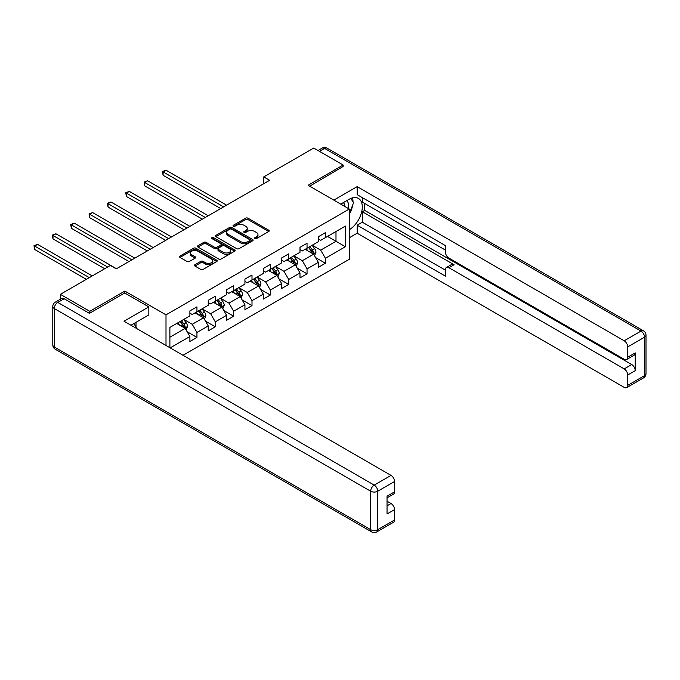 <?xml version="1.0" encoding="UTF-8"?>
<svg xmlns="http://www.w3.org/2000/svg" width="680" height="680" viewBox="0 0 680 680"><rect width="100%" height="100%" fill="white"/><g stroke="black" fill="none" stroke-linecap="round" stroke-linejoin="round"><path stroke-width="1.02" d="M254.855 238.603A1.139 0.663 0 0 0 256.471 238.603L268.736 231.514A1.632 0.944 0 0 0 269.221 230.851A1.632 0.944 0 0 0 268.736 230.189L247.953 218.186A1.632 0.944 0 0 0 245.642 218.186L233.376 225.267A1.139 0.663 0 0 0 233.044 225.734A1.139 0.663 0 0 0 233.376 226.202A1.139 0.663 0 0 0 234.991 226.202L236.58 225.284A5.228 3.017 0 0 1 243.967 225.284L245.701 226.287A5.228 3.017 0 0 1 247.231 228.421A5.228 3.017 0 0 1 245.701 230.554L244.111 231.472A1.139 0.663 0 0 0 243.78 231.931A1.139 0.663 0 0 0 244.111 232.399A1.139 0.663 0 0 0 245.735 232.399L247.316 231.48A5.228 3.017 0 0 1 254.711 231.48L256.445 232.483A5.228 3.017 0 0 1 257.975 234.617A5.228 3.017 0 0 1 256.445 236.75L254.855 237.668A1.139 0.663 0 0 0 254.516 238.136A1.139 0.663 0 0 0 254.855 238.603L254.855 237.668M194.956 264.716A1.632 0.944 0 0 0 194.48 265.387A1.632 0.944 0 0 0 194.956 266.05L200.787 269.416A1.632 0.944 0 0 0 203.099 269.416L216.725 261.553A1.632 0.944 0 0 0 217.201 260.882A1.632 0.944 0 0 0 216.725 260.219L195.933 248.217A1.632 0.944 0 0 0 193.63 248.217L180.005 256.079A1.632 0.944 0 0 0 179.529 256.751A1.632 0.944 0 0 0 180.005 257.414L187.051 261.486A1.632 0.944 0 0 0 189.355 261.486L195.185 258.12A1.632 0.944 0 0 0 195.661 257.448A1.632 0.944 0 0 0 195.185 256.785L191.692 254.77A4.369 2.525 0 0 1 190.417 252.986A4.369 2.525 0 0 1 193.112 250.656A4.369 2.525 0 0 1 197.871 251.2L211.556 259.097A4.369 2.525 0 0 1 212.831 260.882A4.369 2.525 0 0 1 210.137 263.211A4.369 2.525 0 0 1 205.377 262.667L203.099 261.35A1.632 0.944 0 0 0 200.787 261.35L194.956 264.716L194.956 266.05M124.84 293.046L124.84 291.082L89.785 311.321L60.376 294.338L60.376 299.243M124.84 291.082L166.005 314.849L349.282 209.041L349.282 259.293L183.005 355.291M343.162 166.863L343.162 165.028L308.108 185.266L349.282 209.041M343.162 165.028L313.752 148.053L263.764 176.91L263.764 183.702M60.376 294.338L110.364 265.472L116.246 268.872L269.646 180.31L263.764 176.91M236.7 248.684A1.632 0.944 0 0 0 239.003 248.684L252.628 240.814A1.632 0.944 0 0 0 253.113 240.15A1.632 0.944 0 0 0 252.628 239.487L231.846 227.486A1.632 0.944 0 0 0 229.534 227.486L215.917 235.348A1.632 0.944 0 0 0 215.432 236.019A1.632 0.944 0 0 0 215.917 236.682L236.7 248.684M212.389 238.85A1.139 0.663 0 0 1 213.545 239.011L213.545 237.651L234.676 249.849A1.632 0.944 0 0 1 235.152 250.52A1.632 0.944 0 0 1 234.676 251.183L221.051 259.046A1.632 0.944 0 0 1 218.739 259.046L197.956 247.052L203.787 243.712L203.787 242.352L197.956 245.718A1.632 0.944 0 0 0 197.481 246.381A1.632 0.944 0 0 0 197.956 247.052L197.956 245.718M203.787 243.712A1.632 0.944 0 0 1 206.1 243.712L206.1 242.352A1.632 0.944 0 0 0 203.787 242.352M206.1 242.352L214.531 247.214A1.632 0.944 0 0 0 216.835 247.214L220.702 244.987A1.632 0.944 0 0 0 221.187 244.315A1.632 0.944 0 0 0 220.702 243.652L211.93 238.587A1.139 0.663 0 0 1 211.599 238.119A1.139 0.663 0 0 1 212.304 237.507A1.139 0.663 0 0 1 213.545 237.651M166.005 345.482L166.005 314.849M187.119 331.729L196.945 337.399L196.945 332.444L208.242 325.924L208.242 330.879L215.296 326.8L215.296 321.844L226.584 315.325L226.584 320.28L233.648 316.208L233.648 311.253L244.936 304.733L244.936 309.689L252 305.618L252 300.653L263.287 294.134L263.287 299.098L270.351 295.018L270.351 290.062L281.639 283.543L281.639 288.499L288.702 284.427L288.702 279.463L299.99 272.944L299.99 277.907L307.046 273.827L307.046 268.872L318.342 262.352L318.342 267.308L325.397 263.236L325.397 258.281L345.398 246.729L345.398 226.083L335.988 231.514L335.988 241.298L345.398 246.729M196.945 337.399L189.89 341.471L189.89 336.515L170.187 347.888M169.889 347.718L169.889 327.411L189.89 315.868L189.89 310.913L196.945 306.833L196.945 311.797L208.242 305.277L208.242 300.313L215.296 296.242L215.296 301.197L226.584 294.678L226.584 289.723L233.648 285.642L233.648 290.606L244.936 284.087L244.936 279.123L252 275.051L252 280.007L263.287 273.488L263.287 268.532L270.351 264.46L270.351 269.416L281.639 262.897L281.639 257.941L288.702 253.861L288.702 258.817L299.99 252.297L299.99 247.341L307.046 243.27L307.046 248.225L318.342 241.706L318.342 236.75L325.397 232.671L325.397 237.634L345.398 226.083M195.066 312.876L203.532 317.773L192.236 324.292L183.77 319.396M189.89 313.149L192.236 314.508L196.945 311.797M192.236 324.292L196.945 332.444M203.532 317.773L208.242 325.924M213.409 302.286L221.884 307.173L210.588 313.692L202.121 308.805M208.242 302.558L210.588 303.918L215.296 301.197M210.588 313.692L215.296 321.844M221.884 307.173L226.584 315.325M231.761 291.695L240.236 296.582L228.939 303.101L220.473 298.214M226.584 291.966L228.939 293.318L233.648 290.606M228.939 303.101L233.648 311.253M240.236 296.582L244.936 304.733M250.112 281.095L258.587 285.982L247.291 292.502L238.825 287.615M244.936 281.367L247.291 282.727L252 280.007M247.291 292.502L252 300.653M258.587 285.982L263.287 294.134M268.464 270.504L276.938 275.392L265.642 281.911L257.176 277.024M263.287 270.776L265.642 272.127L270.351 269.416M265.642 281.911L270.351 290.062M276.938 275.392L281.639 283.543M286.815 259.904L295.29 264.8L283.993 271.32L275.527 266.424M281.639 260.176L283.993 261.536L288.702 258.817M283.993 271.32L288.702 279.463M295.29 264.8L299.99 272.944M305.167 249.314L313.633 254.201L302.345 260.721L293.87 255.833M299.99 249.585L302.345 250.946L307.046 248.225M302.345 260.721L307.046 268.872M313.633 254.201L318.342 262.352M327.513 236.41L335.988 241.298L320.697 250.129L312.222 245.233M318.342 238.986L320.697 240.346L325.397 237.634M320.697 250.129L325.397 258.281M89.785 311.321L89.785 313.149M169.889 337.195L185.181 328.363L176.715 323.476M185.181 328.363L189.89 336.515M315.579 257.567L325.397 263.236M297.228 268.158L307.046 273.827M278.876 278.757L288.702 284.427M260.525 289.349L270.351 295.018M242.174 299.94L252 305.618M223.822 310.539L233.648 316.208M205.47 321.13L215.296 326.8M255.315 238.765L256.445 238.111A5.228 3.017 0 0 0 257.975 235.977L257.975 234.617M247.231 228.421L247.231 229.78A5.228 3.017 0 0 1 245.701 231.905L244.571 232.56M268.719 231.531L247.953 219.547A1.632 0.944 0 0 0 245.642 219.547L233.835 226.363M252.611 240.83L231.846 228.846A1.632 0.944 0 0 0 229.534 228.846L215.934 236.7M249.747 240.618A1.139 0.663 0 0 0 250.078 240.15A1.139 0.663 0 0 0 249.747 239.683L231.498 229.151A1.139 0.663 0 0 0 229.882 229.151L228.208 230.121A5.228 3.017 0 0 0 226.678 232.254A5.228 3.017 0 0 0 228.208 234.387L240.677 241.587A5.228 3.017 0 0 0 248.073 241.587L249.747 240.618L249.747 241.978A1.139 0.663 0 0 0 250.078 241.51L250.078 240.15M226.678 232.254L226.678 233.605A5.228 3.017 0 0 0 228.208 235.739L228.208 234.387M249.747 241.978L248.073 242.939A5.228 3.017 0 0 1 240.677 242.939L228.208 235.739M206.1 243.712L214.531 248.574A1.632 0.944 0 0 0 216.835 248.574L220.702 246.338A1.632 0.944 0 0 0 221.187 245.675L221.187 244.315M213.545 239.011L234.651 251.192M223.278 252.263A4.369 2.525 0 0 0 228.038 252.815A4.369 2.525 0 0 0 230.732 250.486A4.369 2.525 0 0 0 229.449 248.701L224.629 245.913A1.632 0.944 0 0 0 222.317 245.913L218.45 248.149A1.632 0.944 0 0 0 217.974 248.821A1.632 0.944 0 0 0 218.45 249.483L223.278 252.263L223.278 253.623A4.369 2.525 0 0 0 228.038 254.175A4.369 2.525 0 0 0 230.732 251.838L230.732 250.486M217.974 248.821L217.974 250.172A1.632 0.944 0 0 0 218.45 250.844L218.45 249.483M223.278 253.623L218.45 250.844M212.831 260.882L212.831 262.242A4.369 2.525 0 0 1 210.137 264.571A4.369 2.525 0 0 1 205.377 264.027L203.099 262.709A1.632 0.944 0 0 0 200.787 262.709L194.981 266.058M190.417 252.986L190.417 254.346A4.369 2.525 0 0 0 191.692 256.122L191.692 254.77M195.168 258.128L191.692 256.122M216.725 260.219L216.725 261.553L195.933 249.577A1.632 0.944 0 0 0 193.63 249.577L180.021 257.431M314.568 255.807L315.962 252.288A4.412 2.542 -120 0 0 314.56 248.531L312.128 245.293M307.896 250.886L306.247 248.684M226.584 205.165L166.039 170.213L163.098 171.912L163.098 175.304L220.702 208.565M312.953 253.81L313.582 252.475A4.412 2.542 -120 0 0 312.324 249.824L309.893 246.585M308.788 247.223L311.482 250.818A2.244 1.3 60 0 1 311.89 251.498L313.582 252.475M308.482 247.401L310.913 250.639A4.412 2.542 60 0 1 312.171 253.292M163.098 175.304L162.452 171.538L223.644 206.864M162.452 171.538L166.039 170.213M348.211 208.42A10.812 6.239 120 0 0 346.613 200.736M344.76 206.431A7.404 4.276 120 0 0 343.238 202.708A7.404 4.276 120 0 0 343.213 202.691M350.736 198.475L353.625 202.589L349.282 213.792M133.756 323.62L136.714 327.828L136.476 328.431M340.748 204.111L349.044 199.325A18.717 10.803 120 0 1 358.402 198.398A18.717 10.803 120 0 1 361.318 213.248A18.717 10.803 120 0 1 349.282 229.746M349.282 237.77L357.161 233.214L357.161 225.199L445.383 276.139L445.383 269.756A4.989 2.881 -120 0 1 446.42 267.469A4.989 2.881 -120 0 1 448.91 267.716L624.189 368.909L631.72 364.565A4.989 2.881 60 0 1 635.248 370.676L635.248 352.886A4.989 2.881 60 0 1 634.211 355.164L626.679 359.516A4.989 2.881 -120 0 0 627.716 357.229L627.716 346.902A4.989 2.881 -120 0 0 624.189 340.791L641.01 331.083L324.581 148.393L319.464 151.343M364.692 203.473L364.692 210.4L362.338 211.752L362.338 222.215L357.161 225.199M362.338 197.625L362.338 202.113L445.383 250.061M626.679 359.516A4.989 2.881 -120 0 1 624.189 359.269L448.91 258.077A4.989 2.881 -120 0 1 445.383 251.957L445.383 245.574L357.161 194.642L357.161 186.626L624.189 340.791M333.812 200.107L357.161 186.626M357.161 233.214L624.189 387.379A4.989 2.881 -120 0 0 626.679 387.634A4.989 2.881 -120 0 0 627.716 385.348L627.716 375.02A4.989 2.881 -120 0 0 624.189 368.909M343.162 166.456L309.697 186.184M362.338 211.752L454.087 264.732L448.91 267.716M364.692 210.4L631.72 364.565M362.338 222.215L445.383 270.164M446.42 267.469L451.596 264.477A4.989 2.881 60 0 1 454.087 264.732M349.282 214.344A18.717 10.803 120 0 0 352.682 205.029M352.988 201.671A18.717 10.803 120 0 0 352.521 197.855M64.141 298.75L57.783 302.422A4.989 2.881 -120 0 0 55.292 302.175L61.642 298.503A4.989 2.881 60 0 1 64.141 298.75L89.428 313.352L124.72 292.978L148.835 306.901L148.835 314.916L132.132 324.564A18.717 10.803 120 0 0 131.002 325.269M148.835 306.901L124.015 321.232L391.043 475.396A4.989 2.881 60 0 1 394.57 481.517L394.57 491.835A4.989 2.881 60 0 1 393.533 494.122L387.039 497.87M136.008 326.825L136.008 322.32M387.039 505.827L391.043 503.514A4.989 2.881 60 0 1 394.57 509.626L394.57 519.953A4.989 2.881 60 0 1 393.533 522.24L376.712 531.947A4.989 2.881 -120 0 0 377.749 529.66L394.57 519.953M394.57 491.835L387.039 496.179L387.039 513.978L394.57 509.626M391.043 503.514L387.039 501.211M296.216 266.407L297.619 262.879A4.412 2.542 -120 0 0 296.208 259.131L293.777 255.884M289.544 261.486L287.895 259.284M208.242 215.764L147.696 180.804L144.755 182.504L144.755 185.904L202.359 219.155M294.601 264.401L295.239 263.067A4.412 2.542 -120 0 0 293.973 260.414L291.541 257.176M290.436 257.813L293.131 261.409A2.244 1.3 60 0 1 293.539 262.089L295.239 263.067M290.13 257.992L292.561 261.231A4.412 2.542 60 0 1 293.82 263.882M144.755 185.904L144.101 182.13L205.3 217.464M144.101 182.13L147.696 180.804M277.865 276.998L279.267 273.479A4.412 2.542 -120 0 0 277.856 269.722L275.425 266.483M271.201 272.076L269.543 269.875M189.89 226.355L129.344 191.403L126.404 193.103L126.404 196.494L184.008 229.755M276.25 275L276.887 273.666A4.412 2.542 -120 0 0 275.621 271.014L273.199 267.775M272.094 268.413L274.779 272.008A2.244 1.3 60 0 1 275.188 272.688L276.887 273.666M271.779 268.583L274.21 271.83A4.412 2.542 60 0 1 275.476 274.482M126.404 196.494L125.757 192.729L186.949 228.055M125.757 192.729L129.344 191.403M259.514 287.598L260.916 284.07A4.412 2.542 -120 0 0 259.505 280.313L257.082 277.075M252.85 282.676L251.2 280.475M171.538 236.954L110.993 201.994L108.052 203.694L108.052 207.094L165.656 240.346M257.899 285.591L258.536 284.257A4.412 2.542 -120 0 0 257.269 281.605L254.847 278.366M253.742 279.004L256.436 282.6A2.244 1.3 60 0 1 256.844 283.279L258.536 284.257M253.436 279.183L255.858 282.421A4.412 2.542 60 0 1 257.125 285.073M108.052 207.094L107.406 203.32L168.597 238.646M107.406 203.32L110.993 201.994M241.162 298.188L242.565 294.67A4.412 2.542 -120 0 0 241.153 290.912L238.731 287.674M234.498 293.267L232.849 291.065M153.187 247.546L92.641 212.594L89.701 214.285L89.701 217.685L147.305 250.946M239.555 296.191L240.184 294.856A4.412 2.542 -120 0 0 238.918 292.204L236.496 288.957M235.391 289.595L238.085 293.19A2.244 1.3 60 0 1 238.493 293.879L240.184 294.856M235.084 289.774L237.507 293.021A4.412 2.542 60 0 1 238.774 295.673M89.701 217.685L89.054 213.911L150.246 249.246M89.054 213.911L92.641 212.594M222.81 308.788L224.213 305.26A4.412 2.542 -120 0 0 222.802 301.503L220.379 298.265M216.146 303.866L214.498 301.665M134.835 258.145L74.29 223.184L71.349 224.884L71.349 228.276L128.953 261.536M221.204 306.782L221.833 305.447A4.412 2.542 -120 0 0 220.566 302.796L218.144 299.557M217.039 300.195L219.733 303.79A2.244 1.3 60 0 1 220.142 304.47L221.833 305.447M216.733 300.373L219.155 303.611A4.412 2.542 60 0 1 220.422 306.264M71.349 228.276L70.703 224.51L131.894 259.837M70.703 224.51L74.29 223.184M204.459 319.379L205.862 315.851A4.412 2.542 -120 0 0 204.451 312.103L202.028 308.856M197.795 314.457L196.146 312.256M116.484 268.736L55.938 233.784L52.998 235.475L52.998 238.875L104.72 268.736M202.852 317.373L203.481 316.047A4.412 2.542 -120 0 0 202.224 313.395L199.793 310.148M198.688 310.786L201.382 314.381A2.244 1.3 60 0 1 201.79 315.07L203.481 316.047M198.381 310.964L200.804 314.202A4.412 2.542 60 0 1 202.07 316.854M52.998 238.875L52.352 235.101L107.661 267.036M52.352 235.101L55.938 233.784M186.107 329.978L187.51 326.451A4.412 2.542 -120 0 0 186.107 322.694L183.677 319.455M179.444 325.048L177.794 322.847M92.251 275.935L37.587 244.375L34.646 246.075L34.646 249.466L86.368 279.327M184.501 327.973L185.13 326.638A4.412 2.542 -120 0 0 183.872 323.986L181.441 320.748M180.336 321.385L183.031 324.981A2.244 1.3 60 0 1 183.439 325.661L185.13 326.638M180.03 321.563L182.461 324.802A4.412 2.542 60 0 1 183.719 327.454M34.646 249.466L34 245.701L89.309 277.635M34 245.701L37.587 244.375M256.445 238.111L256.445 236.75M244.111 232.399L244.111 231.472M245.701 231.905L245.701 230.554M233.376 226.202L233.376 225.267M245.642 219.547L245.642 218.186M247.953 219.547L247.953 218.186M268.736 231.514L268.736 230.189M215.917 236.682L215.917 235.348M229.534 228.846L229.534 227.486M231.846 228.846L231.846 227.486M252.628 240.814L252.628 239.487M240.677 242.939L240.677 241.587M248.073 242.939L248.073 241.587M214.531 248.574L214.531 247.214M216.835 248.574L216.835 247.214M220.702 246.338L220.702 244.987M234.676 251.183L234.676 249.849M200.787 262.709L200.787 261.35M203.099 262.709L203.099 261.35M205.377 264.027L205.377 262.667M195.185 258.12L195.185 256.785M180.005 257.414L180.005 256.079M193.63 249.577L193.63 248.217M195.933 249.577L195.933 248.217M313.2 253.954L315.936 252.374M312.324 249.824L314.56 248.531M309.188 251.634L310.913 250.639M627.716 357.229L635.248 352.886M635.248 370.676L627.716 375.02M627.716 385.348L644.538 375.632L644.538 337.195L627.716 346.902M644.538 375.632A4.989 2.881 60 0 1 643.501 377.918A4.989 4.989 0 0 0 646 373.6A4.989 2.881 180 0 1 644.538 375.632M644.538 337.195A4.989 2.881 0 0 0 646 335.155A4.989 4.989 0 0 0 643.501 330.837A4.989 2.881 -60 0 0 641.01 331.083A4.989 2.881 60 0 1 644.538 337.195M318.002 150.501L322.082 148.147A4.989 2.881 60 0 1 324.581 148.393A4.989 2.881 -60 0 1 327.072 148.147L643.501 330.837M55.292 302.175A4.989 4.989 0 0 0 52.794 306.493A4.989 2.881 180 0 0 54.255 308.533A4.989 2.881 -60 0 1 57.783 302.422L374.221 485.112A4.989 2.881 -60 0 0 370.685 491.223L54.255 308.533L54.255 346.97L370.685 529.66L370.685 491.223A4.989 2.881 -0 0 0 377.749 491.223L377.749 529.66A4.989 2.881 180 0 1 370.685 529.66A4.989 2.881 -60 0 0 371.722 531.947A4.989 4.989 0 0 0 376.712 531.947M394.57 481.517L377.749 491.223A4.989 2.881 -120 0 0 374.221 485.112L391.043 475.396M55.292 349.256A4.989 2.881 -60 0 1 54.255 346.97A4.989 2.881 -0 0 1 52.794 344.938A4.989 4.989 0 0 0 55.292 349.256L371.722 531.947M294.848 264.546L297.585 262.964M293.973 260.414L296.208 259.131M290.836 262.225L292.561 261.231M276.497 275.137L279.233 273.564M275.621 271.014L277.856 269.722M272.484 272.825L274.21 271.83M258.153 285.736L260.882 284.155M257.269 281.605L259.505 280.313M254.133 283.416L255.858 282.421M239.802 296.327L242.53 294.754M238.918 292.204L241.153 290.912M235.781 294.015L237.507 293.021M221.45 306.926L224.179 305.346M220.566 302.796L222.802 301.503M217.439 304.606L219.155 303.611M203.099 317.517L205.836 315.936M202.224 313.395L204.451 312.103M199.087 315.205L200.804 314.202M184.748 328.117L187.484 326.536M183.872 323.986L186.107 322.694M180.736 325.797L182.461 324.802M626.679 387.634L643.501 377.918M646 373.6L646 335.155M327.072 148.147A4.989 4.989 0 0 0 322.082 148.147M52.794 306.493L52.794 344.938"/></g></svg>
